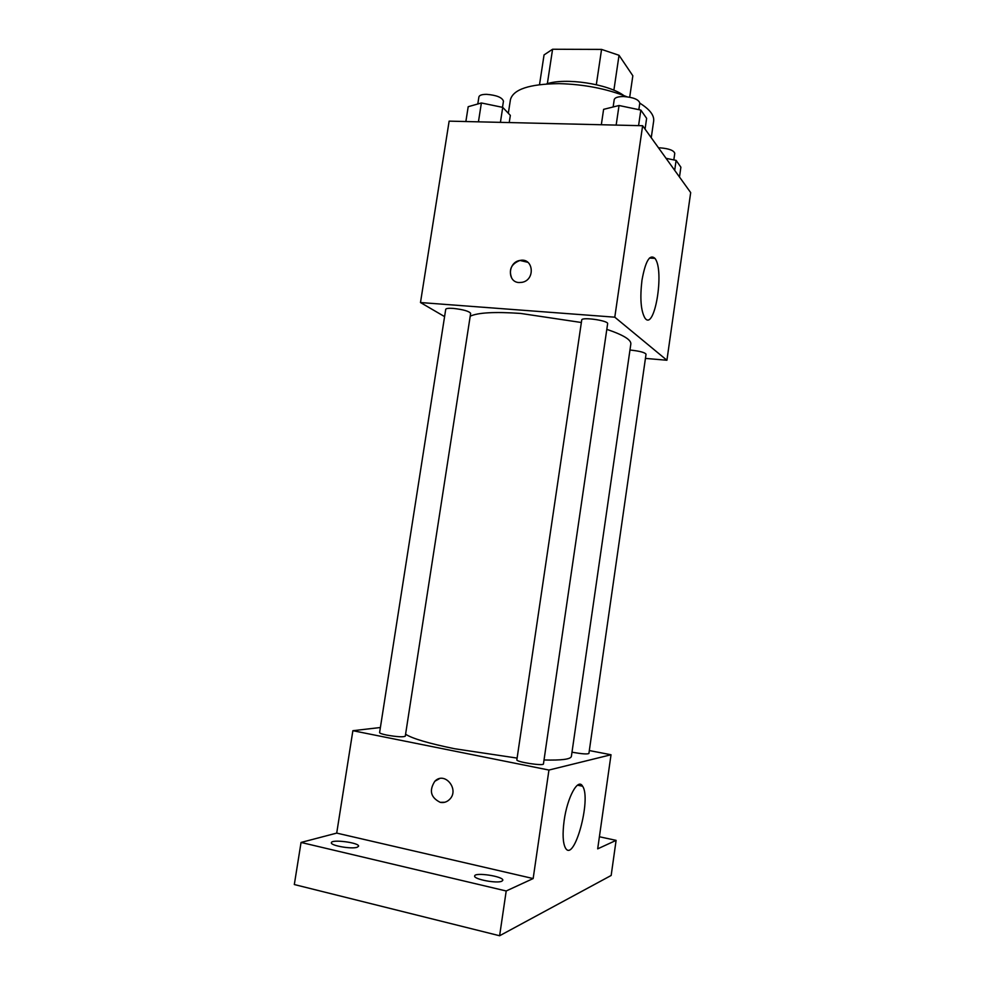 <?xml version="1.0" encoding="UTF-8"?>
<svg xmlns="http://www.w3.org/2000/svg" width="985" height="985" viewBox="0 0 985 985"><rect width="100%" height="100%" fill="white"/><g stroke="black" fill="none" stroke-linecap="round" stroke-linejoin="round"><path stroke-width="1.48" d="M613.877 90.238L619.036 55.283L632.838 75.771L629.698 97.195M547.352 83.688L552.585 49.25L544.052 54.914L539.521 84.636M552.585 49.25L601.564 49.41L619.036 55.283M596.319 84.698L601.564 49.41M546.453 83.959C565.07 77.409 607.93 83.811 623.8 95.52M626.916 96.764C606.378 88.638 583.748 84.267 559.012 83.639C529.413 83.971 513.222 89.327 510.427 99.707L508.334 113.275M651.245 137.728L653.658 121.106C654.385 115.356 649.768 109.372 639.794 103.154M444.58 316.604L420.484 302.543L449.135 121.143L642.626 125.723L690.682 192.592L666.919 360.251L645.434 358.405M581.359 322.501L520.585 313.427C494.852 311.654 478.057 312.565 470.214 316.185M544.028 759.977C561.622 760.445 570.734 759.263 571.386 756.418L630.843 343.925C631.2 339.763 623.197 334.9 606.809 329.359M420.484 302.543L614.788 317.182L666.919 360.251M571.99 752.158L573.122 752.392C582.135 753.968 587.392 754.325 588.907 753.476L646.037 354.206C644.929 352.495 639.942 351.14 631.077 350.143L629.957 350.057M453.309 308.403C448.618 308.096 446.082 308.403 445.725 309.315L379.594 732.594C379.705 733.296 382.131 734.133 386.846 735.105C397.078 736.879 403.222 737.248 405.278 736.201L470.645 313.365C469.143 311.211 463.356 309.549 453.309 308.403M581.729 320.002C581.507 316.702 608.779 320.605 607.634 323.708L543.449 763.917C543.831 766.268 515.82 761.959 516.854 759.829L581.729 320.002M614.788 317.182L642.626 125.723M641.961 280.282C645.446 261.074 649.768 253.773 654.951 258.365C664.863 270.419 654.409 332.561 644.83 317.872C640.829 310.583 639.881 298.049 641.961 280.282M519.144 282.547C506.992 282.289 507.78 262.133 519.981 260.446C533.402 257.38 535.692 279.814 522.161 282.313L519.144 282.547M511.794 278.262C508.445 269.816 511.178 263.869 519.981 260.459L527.886 262.318M517.113 758.093L454.664 748.748C428.746 743.429 412.383 738.602 405.586 734.244M380.382 727.521L352.876 730.698L548.94 770.048L611.02 754.756L589.325 750.558M506.204 890.982L499.617 935.75L294.318 884.542L301.053 842.446L506.204 890.982L533.156 878.558L548.94 770.048M352.876 730.698L336.71 833.101L301.053 842.446M499.617 935.75L611.168 875.468L616.105 840.365L599.397 836.758M611.02 754.756L597.686 848.848L616.105 840.365M564.134 820.677C567.311 797.099 578.121 777.559 582.591 786.227C591.702 798.761 574.083 863.586 565.427 847.962C562.841 842.951 562.41 833.852 564.134 820.677M336.71 833.101L533.156 878.558M444.752 802.258L440.233 802.344C430.704 797.579 428.906 790.549 434.828 781.265C444.691 770.861 459.946 789.613 449.517 799.475C446.858 802.049 443.755 803.009 440.233 802.344C430.704 797.579 428.906 790.549 434.828 781.265L439.421 778.679M357.099 847.297C351.362 849.304 330.184 845.524 331.379 842.717C331.366 838.998 359.759 842.704 358.577 846.263L357.099 847.297M501.858 881.193C497.08 883.767 473.366 879.211 474.659 875.997C474.635 871.947 503.988 876.428 502.793 880.307L501.858 881.193M601.33 124.75L603.608 109.347L619.036 105.506L640.841 110.086L646.628 118.348L645.064 129.121M616.154 125.095L619.036 105.506M638.575 125.624L640.841 110.086M638.846 109.667L639.794 103.142C638.772 99.485 633.33 97.281 623.493 96.53C617.927 96.567 614.837 97.601 614.221 99.62L613.138 106.971M666.057 158.326L676.104 160.383L680.881 167.191L679.49 177.017M674.688 170.331L676.104 160.383M673.826 159.915L674.774 153.364C673.851 150.422 669 148.587 660.221 147.861L658.534 147.861M465.868 121.537L468.195 106.712L481.382 102.969L502.732 107.377L510.341 115.38L509.233 122.559M478.439 121.832L481.382 102.969M500.417 122.349L502.732 107.377M502.498 107.328L503.458 101.172C502.215 97.466 496.6 95.188 486.639 94.338C481.973 94.351 479.387 95.213 478.907 96.912L477.799 103.979M649.46 258.045L654.951 258.365M577.456 785.18L582.591 786.227"/></g></svg>
